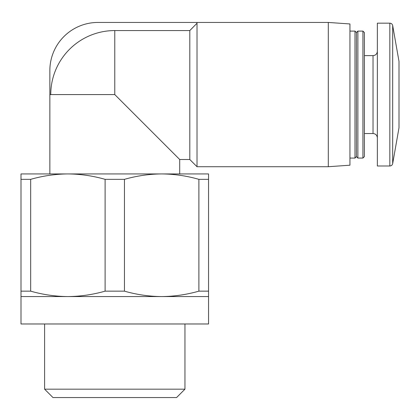 <?xml version="1.0" encoding="UTF-8"?>
<svg xmlns="http://www.w3.org/2000/svg" width="420" height="420" viewBox="0 0 420 420"><rect width="100%" height="100%" fill="white"/><g stroke="black" fill="none" stroke-linecap="round" stroke-linejoin="round"><path stroke-width="0.63" d="M189.803 30.566L189.803 159.506L197.017 166.719L328.304 166.719L328.304 22.444L97.944 22.444A48.09 48.09 0 0 0 49.854 70.534L49.854 94.579L50.762 94.579A64.013 64.013 0 0 1 114.781 30.566L189.803 30.566L197.017 23.258L197.017 166.719M189.803 159.506L179.702 159.506L114.781 94.579L50.762 94.579M105.105 179.345L124.451 179.345C136.742 175.844 149.147 174.037 161.668 173.933L208.556 173.933L208.556 179.345L198.886 179.345C186.611 175.833 174.206 174.032 161.668 173.933L67.883 173.933C55.367 174.037 42.961 175.844 30.671 179.345L21 179.345L21 173.933L67.888 173.933C80.425 174.032 92.831 175.833 105.105 179.345L105.105 291.149L124.451 291.149C136.726 294.661 149.132 296.468 161.668 296.567L21 296.567L21 179.345M30.671 179.345L30.671 291.149L21 291.149M124.451 179.345L124.451 291.149M198.886 179.345L198.886 291.149L208.556 291.149L208.556 296.567L161.668 296.567C174.19 296.457 186.596 294.651 198.886 291.149M208.556 179.345L208.556 291.149M30.671 291.149C42.945 294.661 55.351 296.468 67.888 296.567C80.414 296.457 92.82 294.651 105.105 291.149M208.556 296.567L208.556 323.978L21 323.978L21 296.567M184.952 323.978L184.952 389.177L44.604 389.177L44.604 323.978M184.952 389.177L176.573 397.556L52.988 397.556L44.604 389.177M328.304 22.444L349.944 23.956L349.944 165.202L328.304 166.719M349.944 31.101L354.995 31.101L354.995 158.062L349.944 158.062M354.995 31.101L356.438 32.539L356.438 156.618L354.995 158.062M357.882 31.101L357.882 158.062L362.933 158.062L362.933 31.101L357.882 31.101L356.438 32.539M362.933 31.101L364.376 32.539L364.376 156.618L362.933 158.062M364.376 55.624L373.028 55.624L373.028 133.534C375.637 133.765 377.076 135.209 377.36 137.865M377.36 51.298C377.102 53.928 375.659 55.372 373.028 55.624M389.839 23.163L377.36 23.163L377.36 165.995L389.839 165.995C391.361 165.884 392.306 165.091 392.679 163.611L392.679 25.546C392.306 24.066 391.361 23.273 389.839 23.163L389.839 165.995M392.679 25.546L399 61.399L399 127.764L392.679 163.611M197.017 23.258L197.017 22.444M114.781 30.566L114.781 94.579M49.854 94.579L49.854 173.933M179.702 159.506L179.702 173.933M356.438 156.618L357.882 158.062M364.376 133.534L373.028 133.534"/></g></svg>
